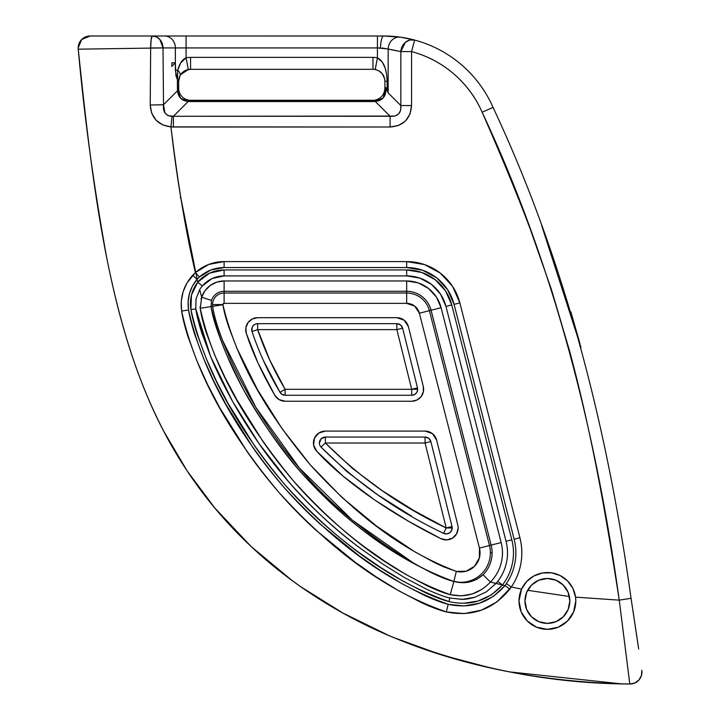 <?xml version="1.0" encoding="UTF-8"?>
<svg xmlns="http://www.w3.org/2000/svg" width="720" height="720" viewBox="0 0 720 720"><rect width="100%" height="100%" fill="white"/><g stroke="black" fill="none" stroke-linecap="round" stroke-linejoin="round"><path stroke-width="1.08" d="M569.394 596.493L527.643 590.292M201.006 299.088L201.672 297.225L199.656 289.638A28.647 28.647 0 0 1 202.284 286.002L200.511 288.324M191.07 253.152L185.04 222.345M174.609 155.358L174.015 150.939M175.356 62.838L171.819 62.847L175.356 62.838L171.819 66.456L175.41 62.802L171.819 62.802L171.819 66.465L175.356 62.838L175.905 75.591L177.462 79.848L177.534 90.711L180.63 98.334L188.262 101.439L375.264 101.439L383.283 97.92L385.911 87.876L388.161 92.88L388.161 49.005L400.833 51.597L400.833 105.552L411.561 105.552L411.561 51.597L400.833 51.597L400.833 105.552C401.31 113.175 397.728 116.757 390.105 116.28L390.105 127.008C403.38 125.982 410.535 118.827 411.561 105.552L400.833 105.552L388.161 92.88L400.833 105.552L400.617 110.367L398.565 114.012L394.92 116.064L173.412 116.28L173.412 127.008L390.105 127.008L390.105 116.28L375.264 101.439L390.105 116.28L173.412 116.28L171.99 116.415L170.955 126.891L173.412 127.008L173.412 116.28L188.262 101.439L173.412 116.28L167.895 115.605L164.871 112.734L163.512 104.733L177.534 90.711L163.512 104.733L163.017 47.934L159.876 39.492L156.393 36.909L152.289 36L151.137 39.492L150.66 47.934L175.356 47.934L175.356 62.838L175.356 47.934L186.084 47.934L186.084 57.798L180.567 63.099L177.75 70.182L177.462 79.848L175.356 70.182L177.75 70.182L175.356 70.182L175.356 62.838L171.819 62.802L171.819 66.465M189.378 100.287L185.994 99.432L189.378 100.287M179.055 78.084L178.65 80.532A11.934 11.934 0 0 1 179.991 75.708L181.413 73.575L188.325 69.516A11.934 11.934 0 0 1 190.566 69.309L185.994 70.218L190.566 69.309L372.96 69.309L372.96 57.375A23.868 23.868 0 0 1 377.433 57.798L377.433 47.934L186.084 47.934L186.084 57.798A23.868 23.868 0 0 1 190.566 57.375L372.96 57.375L190.566 57.375L190.566 69.309L190.566 57.375A23.868 23.868 0 0 0 186.084 57.798C182.187 59.652 179.406 63.774 177.75 70.182A11.934 4.923 27.6 0 1 179.991 75.708A11.934 11.934 0 0 1 188.325 69.516L184.068 71.235M638.667 648.99L631.044 598.32C607.509 429.21 565.785 262.386 493.056 107.406L482.13 112.203L493.056 107.406A119.358 119.358 0 0 0 414.657 40.068L411.561 51.597A107.424 107.424 0 0 1 482.13 112.203C554.436 266.238 595.863 432.063 619.245 600.138L575.55 597.15L575.811 600.939L573.606 611.901L567.477 621.045L558.351 627.156L547.407 629.352L536.373 627.12L527.202 620.919L521.145 611.784L518.994 600.939A28.404 28.404 0 0 0 547.398 629.352A28.404 28.404 0 0 0 575.811 600.939L573.606 611.901L567.477 621.045L563.22 624.537L558.351 627.156L547.407 629.352L536.373 627.12L527.202 620.919L523.737 616.653L521.145 611.784L518.994 600.939L521.568 589.131L511.317 587.007L497.043 601.839L481.437 610.146L464.085 613.62L446.274 611.91C439.902 610.38 431.703 607.329 421.686 602.757L398.547 590.679L376.524 577.107L355.365 562.383L315.396 529.722C301.608 517.023 289.467 504.603 278.964 492.462C266.733 478.296 256.122 464.67 247.131 451.593L219.726 407.745L207.675 384.714L196.911 360.9L187.893 336.456C184.734 326.394 182.646 317.943 181.638 311.094L181.251 301.41L183.051 291.888L186.921 283.032L195.417 272.574C184.608 224.577 176.454 176.022 170.955 126.891L162.855 124.965L156.078 120.24L151.668 113.202L150.219 105.021L150.66 48.105L163.017 47.934L150.66 47.934A11.934 1.62 90 0 0 150.66 48.105L78.255 49.176C84.276 116.883 93.78 186.489 106.758 257.976C121.104 329.454 143.838 411.498 196.317 484.155C247.455 555.741 321.111 608.661 398.592 639.567C474.723 668.871 551.79 683.676 629.793 684L619.245 600.138L575.55 597.15L572.904 588.429L567.621 580.995L560.268 575.613L551.574 572.841L542.457 572.967L533.853 575.973L526.635 581.553L521.568 589.131L511.317 587.007C516.213 579.789 519.408 571.887 520.911 563.301C522.414 554.715 522.081 546.192 519.921 537.741L459.855 302.895L452.574 286.38L440.334 273.132L424.458 264.555L406.665 261.594L224.109 261.594L208.746 264.429L195.417 272.574C190.26 250.722 185.526 226.584 181.224 200.151C177.696 178.479 174.276 154.053 170.955 126.891L171.99 116.415C165.564 115.731 162.738 111.834 163.512 104.733L150.219 105.021L163.512 104.733L163.017 47.934L150.66 48.105L150.219 105.021C151.191 117.945 158.103 125.226 170.955 126.891L390.105 127.008L398.61 125.451L405.513 120.96L410.004 114.057L411.561 105.552L411.561 51.597L414.657 40.068L409.851 40.023L405.396 42.291L400.833 51.597L411.561 51.597C427.311 55.818 441.378 63.243 453.744 73.863C466.119 84.492 475.578 97.272 482.13 112.203C501.786 156.996 517.914 196.2 530.514 229.815L551.538 289.863L569.529 350.811C579.69 388.485 589.113 429.804 597.816 474.768C604.71 510.399 611.856 552.186 619.245 600.138L631.044 598.32L637.047 638.064M638.685 649.053L638.424 647.325M632.907 610.488L637.038 637.992M373.446 100.332A11.934 11.934 0 0 0 374.112 100.287A11.934 11.934 0 0 1 372.96 100.341L190.566 100.341A11.934 11.934 0 0 1 189.414 100.287L190.566 100.341L190.566 101.547L372.96 101.547L372.96 100.341L372.96 101.547L375.264 101.439C382.329 100.674 385.884 96.678 385.947 89.46L385.911 87.876L387.135 89.82L387.135 81.243L386.649 74.511L385.155 68.076L382.374 62.163L377.433 57.798L377.433 47.934L380.592 47.934A11.934 3.159 -90 0 1 383.76 36L377.433 36L377.433 47.934L388.161 49.005L388.161 92.88L387.135 89.82L387.135 81.243L384.894 81.243L384.894 86.751L385.911 87.876L384.894 86.751L384.894 88.407A11.934 2.565 0 0 0 385.947 89.46A11.934 2.565 180 0 1 384.894 88.407C384.291 95.085 380.7 99.045 374.112 100.287A11.934 2.313 84.5 0 1 375.264 101.439A11.934 2.313 -95.5 0 0 374.112 100.287L189.414 100.287A11.934 2.313 95.5 0 0 188.262 101.439L190.566 101.547L190.566 100.341L189.414 100.287C183.312 99.225 179.739 95.652 178.686 89.559A11.934 11.934 0 0 1 178.632 88.407L178.632 81.243L177.417 81.243L177.417 88.407L178.632 88.407L177.417 88.407L177.534 90.711C178.146 97.254 181.719 100.827 188.262 101.439A11.934 2.313 -84.5 0 1 189.414 100.287M181.242 73.782L179.964 75.762M375.201 69.516A11.934 11.934 0 0 1 377.262 70.11A11.934 11.934 0 0 0 375.201 69.516L377.433 57.798A23.868 23.868 0 0 0 372.96 57.375L372.96 69.309A11.934 11.934 0 0 1 375.192 69.516C381.294 71.136 384.525 75.042 384.894 81.243L387.135 81.243C386.766 68.841 383.535 61.029 377.433 57.798L375.192 69.516A11.934 11.934 0 0 0 372.96 69.309L190.566 69.309A11.934 11.934 0 0 0 188.325 69.516L180.576 74.709M379.17 71.046A11.934 11.934 0 0 1 380.808 72.252A11.934 11.934 0 0 0 379.17 71.046M382.194 73.683A11.934 11.934 0 0 1 384.084 76.932A11.934 11.934 0 0 0 382.194 73.683M384.876 80.55L384.876 80.55A11.934 1.422 -3.3 0 0 384.876 80.55A11.934 1.422 176.7 0 1 384.876 80.541L384.66 78.885A11.934 11.934 0 0 1 384.894 81.243L384.894 88.407M384.129 77.04L383.535 75.708A11.934 4.923 152.4 0 1 383.517 75.672A11.934 4.923 -27.6 0 0 383.535 75.708L382.941 74.709M382.959 564.192L362.52 549.855L382.959 564.192L404.226 577.422L426.321 589.113C436.095 593.649 443.898 596.619 449.73 598.005C444.285 596.772 436.482 593.802 426.321 589.113L404.226 577.422L382.959 564.192L404.235 577.422L426.321 589.113C436.59 593.847 444.393 596.808 449.73 598.005L462.375 599.355L474.885 597.24C469.458 598.734 465.282 599.436 462.375 599.355L449.73 598.005L449.028 601.578C443.007 600.102 435.078 597.132 425.259 592.65L402.759 580.986L381.078 567.765L360.252 553.392C347.715 544.383 334.62 533.754 320.949 521.496C307.332 509.013 295.515 496.98 285.507 485.406C273.672 471.744 263.394 458.577 254.673 445.932L228.06 403.371L216.342 380.943L205.911 357.831L197.136 334.134C194.013 324.297 191.934 316.098 190.908 309.528L191.457 295.101L197.739 282.132L197.046 279.324L192.42 286.092L189.423 293.688L188.127 301.761L188.559 309.924C189.585 316.548 191.655 324.774 194.769 334.62L203.58 358.461L214.038 381.672L225.819 404.235L252.792 447.399C261.63 460.242 272.079 473.607 284.121 487.494C294.417 499.347 306.297 511.443 319.779 523.8L359.253 555.894L380.178 570.357L401.868 583.641L424.404 595.377C434.232 599.859 442.17 602.838 448.245 604.305L463.932 605.952L479.34 603.225L493.389 596.376L504.999 585.594L490.428 582.048C495.567 576.855 499.086 570.744 501.003 563.706C502.911 556.668 502.965 549.612 501.156 542.547L441.09 307.692L436.374 297.009L428.454 288.423L418.176 282.879L406.665 280.962L224.109 280.962L216.828 282.114L210.249 285.453L205.029 290.664L201.672 297.225L199.656 289.647M185.877 226.935L182.907 210.231M633.186 612.306L638.64 648.765M384.867 80.433L384.795 79.749M384.3 77.526L383.67 75.987M381.987 73.431L379.629 71.343M85.554 36.909L81.684 39.492L78.183 47.934A11.934 11.934 0 0 0 78.255 49.176A11.934 11.934 0 0 1 90.126 36L81.684 39.492M394.038 637.695L441.891 655.056L492.471 668.412L441.891 655.056L394.038 637.695M634.824 682.983L638.964 679.95L641.448 675.45L641.817 670.329A11.934 11.934 0 0 1 629.793 684L634.824 682.983L638.964 679.95M579.897 343.449L570.87 311.859L579.897 343.449M544.77 233.91L543.294 229.914M382.527 48.006L400.833 51.597A11.934 10.656 -75 0 1 414.657 40.068A119.358 119.358 0 0 1 493.056 107.406C488.403 96.786 482.328 87.057 474.831 78.21C467.343 69.363 458.739 61.776 449.037 55.431C439.335 49.095 428.922 44.271 417.816 40.959C406.701 37.656 395.352 36 383.76 36A11.934 3.159 90 0 0 380.592 47.934M457.794 525.087A11.934 11.934 0 0 1 458.145 527.976A11.934 11.934 0 0 0 457.794 525.087L436.653 440.136L432.414 433.611L425.07 431.082L325.368 431.082L318.816 433.044L314.415 438.282L313.614 445.068L316.674 451.188L343.197 476.244L374.553 499.887L408.276 521.118L440.91 538.668L446.778 539.892L452.502 538.119L456.642 533.781L458.145 527.976A11.934 11.934 0 0 1 440.91 538.668C399.15 518.148 347.391 485.001 316.674 451.188A11.934 11.934 0 0 1 325.368 431.082L425.07 431.082A11.934 11.934 0 0 1 436.653 440.136L457.794 525.087M224.109 293.022L224.109 303.354A1.206 1.206 0 0 0 222.903 304.56L212.562 304.56A11.538 11.538 0 0 1 224.109 293.022A11.538 11.538 0 0 0 212.697 306.315C216.666 335.16 247.536 406.656 297.261 465.507C344.457 524.565 426.555 575.541 453.852 581.409L453.834 581.454C449.442 580.455 442.035 577.584 431.622 572.841L410.499 561.798L390.258 549.414L370.845 536.004C347.535 519.516 324.288 498.33 301.104 472.446C282.654 451.782 264.438 425.826 246.456 394.569C244.17 391.626 237.177 377.433 225.486 352.008C217.062 331.227 212.256 316.08 211.05 306.567L212.697 306.315L211.05 306.567L211.5 300.438A13.266 13.266 0 0 1 224.109 291.294L224.109 293.022L224.109 291.294L406.665 291.294L406.665 293.022L224.109 293.022L406.665 293.022L406.665 291.294A25.2 25.2 0 0 1 431.073 310.248L429.408 310.68A23.481 23.481 0 0 0 406.665 293.022L406.665 303.354L414.72 306.117L419.391 313.236L479.457 548.091L479.385 557.847L474.507 566.289L466.092 571.23L456.336 571.374L443.943 566.955L435.006 562.833L414.819 551.826L376.956 526.392L341.964 497.43L310.104 464.634L281.871 428.391L257.391 389.502L237.006 348.507L228.762 327.069C225.801 318.267 223.848 310.824 222.921 304.74A1.206 1.206 0 0 1 222.903 304.56L224.109 303.354L406.665 303.354L224.109 303.354L224.109 293.022M212.697 306.315A11.538 11.538 0 0 1 212.562 304.56L222.903 304.56A1.206 1.206 0 0 0 222.921 304.74L212.697 306.315L222.921 304.74C237.177 364.779 270.954 417.717 310.104 464.634C350.928 509.625 398.547 549.441 456.336 571.374A19.107 19.107 0 0 0 479.457 548.091L489.474 545.535L429.408 310.68L431.073 310.248L491.139 545.103L489.474 545.535A29.448 29.448 0 0 1 490.392 552.825A29.448 29.448 0 0 0 489.474 545.535L491.139 545.103A31.167 31.167 0 0 1 492.111 552.825L490.392 552.825L492.111 552.825A31.167 31.167 0 0 1 483.084 574.767L476.766 579.366L469.404 581.958L461.628 582.615L453.852 581.409A29.448 29.448 0 0 0 490.392 552.825A29.448 29.448 0 0 1 453.852 581.409L456.336 571.374L453.852 581.409M569.835 600.939A22.437 22.437 0 0 1 547.398 623.385A22.437 22.437 0 0 1 524.961 600.939A22.437 22.437 0 0 1 547.398 578.502A22.437 22.437 0 0 1 569.835 600.939L568.134 609.525L563.265 616.806L555.984 621.675L547.398 623.385L538.812 621.675L531.531 616.806L526.671 609.525L524.961 600.939L526.671 592.353L531.531 585.072L538.812 580.212L547.398 578.502L555.984 580.212L563.265 585.072L568.134 592.353L569.835 600.939M197.703 282.186L180.945 198.432M274.869 395.397L279.234 399.681L285.138 401.238L411.696 401.238L416.934 400.032L421.101 396.657L423.369 391.788L423.279 386.424L408.429 326.745L404.199 320.22L396.846 317.691L257.643 317.691L252.207 319.005L247.959 322.65L245.844 327.843L246.33 333.414L257.967 362.943L274.869 395.397C261.837 372.78 252.324 352.116 246.33 333.414A11.934 11.934 0 0 1 257.643 317.691L396.846 317.691A11.934 11.934 0 0 1 408.429 326.745L423.279 386.424A11.934 11.934 0 0 1 411.696 401.238L285.138 401.238A11.934 11.934 0 0 1 274.869 395.397L264.591 376.722M155.322 414.36L159.417 422.847M163.359 430.605L187.047 470.772L214.758 507.951L251.01 546.408L292.059 580.518M300.636 586.674L342.936 613.062L388.764 635.472M509.463 671.886L620.712 683.784M449.037 55.431C439.335 49.095 428.922 44.271 417.816 40.959M178.632 88.407L178.686 89.559A11.934 2.313 174.5 0 1 177.534 90.711A11.934 2.313 -5.5 0 0 178.686 89.559L178.65 80.55A11.934 1.422 -176.7 0 0 177.462 79.848L177.417 81.243L178.632 81.243L179.991 75.708A11.934 4.923 -152.4 0 0 177.75 70.182M177.462 79.848A11.934 1.422 3.3 0 1 178.65 80.55L179.991 75.708L182.547 72.405M186.273 70.11L188.325 69.516L186.084 57.798L188.325 69.516A11.934 11.934 0 0 0 178.641 80.757M384.894 81.243A11.934 11.934 0 0 0 384.66 78.885L384.894 81.243M379.098 71.01L382.275 73.782L384.66 78.885M374.112 100.287L372.96 100.341M378.639 98.901L378.108 99.171M186.084 47.934L377.433 47.934L377.433 36L186.084 36L186.084 47.934L186.084 36L164.628 36A11.934 10.728 90 0 1 175.356 47.934L186.084 47.934M163.017 47.934L175.356 47.934A11.934 10.728 -90 0 0 164.628 36L152.289 36A11.934 10.728 90 0 1 163.017 47.934M414.657 40.068L400.572 37.188A11.934 10.71 98.1 0 0 388.161 49.005A11.934 10.71 -81.9 0 1 400.572 37.188L383.76 36L400.572 37.188L414.657 40.068A119.358 119.358 0 0 0 400.572 37.188M385.74 36.018L179.505 36M168.345 36L90.126 36A11.934 11.934 0 0 0 78.183 47.934A11.934 11.934 0 0 1 90.126 36L152.289 36A11.934 1.62 -90 0 0 150.66 47.934A11.934 1.62 -90 0 0 150.66 48.105L83.736 49.095M78.255 49.176C92.259 183.006 107.379 315.918 157.923 419.796C239.787 588.078 414.585 680.166 629.793 684C414.585 680.166 239.787 588.078 157.923 419.796C107.379 315.918 92.259 183.006 78.255 49.176L83.61 49.095M621.162 615.24L629.793 684A11.934 11.934 0 0 0 641.817 670.329M493.056 107.406C565.785 262.386 607.509 429.21 631.044 598.32L619.245 600.138M541.791 225.891L580.932 347.247M196.02 298.944L199.656 289.638L196.02 298.944L195.795 308.916L196.02 298.944M495.549 583.965L497.736 581.346A46.548 46.548 0 0 1 496.008 583.452L486.36 591.831L496.008 583.452L490.428 582.039L483.084 574.767C474.624 582.129 464.868 584.361 453.834 581.454C393.624 559.53 343.44 519.138 301.104 472.446C260.334 423.918 225.621 368.874 211.05 306.567L200.232 308.313L200.079 306.693M485.955 592.092L486.729 591.588M195.822 309.087L197.478 317.511M198.648 322.209L210.609 356.535L215.73 368.244M220.959 379.278L232.578 401.373L258.858 443.358C267.426 455.832 277.533 468.837 289.179 482.382C298.962 493.794 310.554 505.71 323.955 518.139C337.374 530.307 350.226 540.882 362.52 549.855C337.842 532.125 313.398 509.634 289.179 482.382L289.188 482.4C268.344 458.397 249.48 431.388 232.578 401.373C223.578 385.146 216.252 370.197 210.609 356.526L220.959 379.278L231.138 398.781M283.761 476.028L288.864 482.022M210.609 356.526L201.888 333.189C198.756 323.37 196.722 315.279 195.795 308.916C196.731 315.306 198.765 323.397 201.888 333.189L210.609 356.526M482.112 589.293L472.158 594.009L461.304 595.854L450.279 594.675C444.663 593.334 436.986 590.382 427.248 585.828L405.459 574.218L384.615 561.15L364.662 547.011C352.611 538.101 340.101 527.706 327.132 515.826C313.704 503.208 302.346 491.418 293.04 480.438C281.358 466.713 271.314 453.69 262.899 441.369L236.709 399.537L225.18 377.811L214.875 355.491L206.154 332.388C203.022 322.605 201.051 314.577 200.232 308.313L211.05 306.567L211.5 300.438L201.672 297.225L199.656 289.638A28.647 28.647 0 0 1 202.284 286.002L212.085 278.559L224.109 275.913L224.109 269.946L406.665 269.946A46.548 46.548 0 0 1 451.755 304.965L511.821 539.811A52.515 52.515 0 0 1 502.452 585.009C507.42 578.601 510.723 571.428 512.37 563.499C514.017 555.561 513.837 547.668 511.821 539.811L451.755 304.965L445.59 290.97L435.213 279.729L421.749 272.457L406.665 269.946L224.109 269.946L209.583 273.141L197.739 282.132L197.046 279.324L199.404 277.011L210.879 270L224.109 267.561L406.665 267.561L422.523 270.198L436.671 277.839L447.579 289.656L454.068 304.371L514.134 539.226C516.087 546.84 516.384 554.526 515.034 562.275C513.675 570.024 510.795 577.152 506.376 583.659L504.999 585.594L502.452 585.009L491.409 594.864L478.125 601.011L463.653 603.27M474.885 597.24L486.36 591.831M495.999 583.452L497.736 581.346L502.452 585.009L497.736 581.346A46.548 46.548 0 0 0 506.043 541.296L511.821 539.811L506.043 541.296L445.977 306.441L451.755 304.965L445.977 306.441A40.581 40.581 0 0 0 406.665 275.913L406.665 269.946L406.665 275.913L224.109 275.913L406.665 275.913L419.814 278.109L431.55 284.445L440.595 294.237L445.977 306.441L506.043 541.296C507.825 548.253 507.987 555.246 506.52 562.284C505.062 569.313 502.137 575.676 497.736 581.346A46.548 46.548 0 0 1 496.008 583.452L490.428 582.039C479.385 593.685 466.002 597.906 450.279 594.675L453.834 581.454L450.279 594.675C387.801 572.157 336.609 528.93 293.04 480.438C251.487 429.741 214.587 373.122 200.232 308.313L201.672 297.225L211.5 300.438A13.266 13.266 0 0 1 224.109 291.294L224.109 280.962A23.598 23.598 0 0 0 201.672 297.225L199.656 289.638M224.109 275.913A28.647 28.647 0 0 0 202.284 286.002L197.739 282.132A34.614 34.614 0 0 1 224.109 269.946L224.109 275.913M502.452 585.009C487.854 600.795 470.043 606.321 449.028 601.578C385.011 579.222 330.471 534.771 285.507 485.406C242.838 434.871 205.812 375.831 190.908 309.528L195.777 308.907L190.908 309.528C189.369 299.412 191.646 290.286 197.739 282.132L202.284 286.002M195.795 308.943L210.582 356.472L232.497 401.229L258.669 443.16L288.936 482.112M449.028 601.578L449.73 598.005L461.808 599.373M188.559 309.924C203.346 376.326 240.642 436.014 284.121 487.494C329.508 537.273 384.057 581.868 448.245 604.305L446.274 611.91C379.71 588.591 325.755 543.771 278.964 492.462C234.945 439.929 196.659 379.566 181.638 311.094L188.559 309.924L181.638 311.094C179.91 297.405 183.591 285.462 192.681 275.256L197.046 279.324C189.72 288.243 186.894 298.44 188.559 309.924M448.245 604.305C470.808 609.102 489.726 602.865 504.999 585.594L509.787 589.158C493.173 609.534 471.996 617.112 446.274 611.91L448.245 604.305M504.999 585.594L506.376 583.659L511.317 587.007L509.787 589.158L504.999 585.594M192.681 275.256L195.417 272.574L199.404 277.011L197.046 279.324L192.681 275.256M506.376 583.659A54.909 54.909 0 0 0 514.134 539.226L519.921 537.741A60.876 60.876 0 0 1 511.317 587.007L506.376 583.659M195.417 272.574A42.966 42.966 0 0 1 224.109 261.594L224.109 267.561A36.999 36.999 0 0 0 199.404 277.011L195.417 272.574M519.921 537.741L514.134 539.226L454.068 304.371L459.855 302.895L519.921 537.741M224.109 267.561L224.109 261.594L406.665 261.594L406.665 267.561L224.109 267.561M454.068 304.371A48.942 48.942 0 0 0 406.665 267.561L406.665 261.594A54.909 54.909 0 0 1 459.855 302.895L454.068 304.371M413.136 562.815L352.386 520.2L299.412 468.054L255.771 407.241L222.588 340.434M489.474 545.535L479.457 548.091L419.391 313.236L429.408 310.68L489.474 545.535M419.391 313.236A13.14 13.14 0 0 0 406.665 303.354L406.665 293.022A23.481 23.481 0 0 1 429.408 310.68L419.391 313.236M483.084 574.767L490.428 582.039A41.508 41.508 0 0 0 501.156 542.547L491.139 545.103A31.167 31.167 0 0 1 483.084 574.767M431.073 310.248L491.139 545.103L501.156 542.547L441.09 307.692L431.073 310.248L441.09 307.692A35.541 35.541 0 0 0 406.665 280.962L224.109 280.962L224.109 291.294L406.665 291.294L406.665 280.962L406.665 291.294A25.2 25.2 0 0 1 431.073 310.248M574.461 592.299L573.327 589.338M567.549 580.914L566.955 580.338M559.152 575.082L556.02 573.867M549.144 572.589L547.407 572.535M547.398 572.535L545.391 572.607M538.704 573.894L535.356 575.208M528.795 579.474L527.004 581.166M521.154 590.067L518.994 601.02M536.445 627.156L537.381 627.525M556.821 627.741L558.324 627.165M573.624 611.874L573.813 611.388M575.811 601.002L575.811 600.948A28.404 28.404 0 0 0 575.55 597.15L575.811 600.939M521.568 589.131A28.404 28.404 0 0 0 518.994 600.939L521.568 589.131A28.404 28.404 0 0 1 575.55 597.15M180.243 197.73L180.738 197.136M263.403 360.477L280.008 392.346C268.515 373.068 259.182 352.791 251.991 331.524L257.643 329.625L396.846 329.625L411.696 389.304L417.492 387.864L411.696 389.304L411.696 395.271C415.323 394.92 417.312 392.931 417.663 389.304L411.696 389.304L396.846 329.625L257.643 329.625L269.829 360.18L285.138 389.304L411.696 389.304L285.138 389.304C273.861 370.377 264.699 350.487 257.643 329.625L251.991 331.524A5.967 5.967 0 0 1 257.643 323.658L255.366 324.108L253.431 325.404L252.135 327.339L251.991 331.524C259.182 352.791 268.515 373.068 280.008 392.346L282.186 394.488L285.138 395.271A5.967 5.967 0 0 1 280.008 392.346L285.138 389.304L280.008 392.346A5.967 5.967 0 0 0 285.138 395.271L411.696 395.271L414.315 394.668L416.403 392.985L417.537 390.546L417.492 387.864A5.967 5.967 0 0 1 411.696 395.271L411.696 389.304L417.663 389.304L417.492 387.864L402.633 328.185L400.518 324.927L396.846 323.658A5.967 5.967 0 0 1 402.633 328.185C401.742 325.35 399.807 323.847 396.846 323.658L257.643 323.658C254.025 324.009 252.036 325.998 251.676 329.625M452.007 526.536L446.211 527.976L443.565 533.322C448.389 534.69 451.269 532.908 452.178 527.976L446.211 527.976L425.07 443.016L325.368 443.016L352.386 468.369L382.077 490.572L413.514 510.363L446.211 527.976L452.007 526.536A5.967 5.967 0 0 1 443.565 533.322L446.859 533.907L449.955 532.62L451.872 529.875L452.007 526.536L430.857 441.576L428.742 438.318L425.07 437.049A5.967 5.967 0 0 1 430.857 441.576A5.967 5.967 0 0 0 425.07 437.049L325.368 437.049L321.147 438.795L319.401 443.016A5.967 5.967 0 0 1 325.368 437.049L325.368 443.016L425.07 443.016L430.857 441.576L425.07 443.016L425.07 437.049L425.07 443.016L446.211 527.976L452.178 527.976L452.007 526.536L430.857 441.576M321.021 447.102C356.805 482.787 397.656 511.524 443.565 533.322C397.656 511.524 356.805 482.787 321.021 447.102L325.368 443.016L321.021 447.102A5.967 5.967 0 0 1 319.401 443.016A5.967 5.967 0 0 0 321.021 447.102L347.031 471.672L377.919 494.964L411.264 515.961M400.734 318.339L404.199 320.22A11.934 11.934 0 0 0 396.846 317.691L400.734 318.339L404.199 320.22L406.854 323.127L408.429 326.745L406.854 323.127L404.199 320.22A11.934 11.934 0 0 1 408.429 326.745M374.553 499.887L402.498 517.725M428.958 431.73L432.414 433.611L435.078 436.518L436.653 440.136L435.078 436.518L432.414 433.611L428.958 431.73L425.07 431.082A11.934 11.934 0 0 1 436.653 440.127M423.639 389.304L423.549 390.735L423.639 389.304M423.135 392.715L421.848 395.595L423.135 392.715M420.687 397.161L420.147 397.737L420.687 397.161M452.502 538.119L451.341 538.758M440.91 538.668L408.276 521.118L431.019 533.646M343.197 476.244L316.674 451.188M314.415 438.282L318.816 433.044M420.138 397.746L418.086 399.393M416.628 400.176L411.696 401.238M250.65 345.456L257.958 362.934L246.33 333.423M252.207 319.005L257.643 317.691M334.413 468.585L343.179 476.235M350.703 482.373L367.659 495.081M425.07 437.049L325.368 437.049A5.967 5.967 0 0 0 319.401 443.016M443.565 533.322L446.211 527.976C400.932 506.484 360.648 478.17 325.368 443.016L325.368 437.049M285.138 395.271L285.138 389.304L285.138 395.271L411.696 395.271M257.643 329.625L257.643 323.658L257.643 329.625M396.846 323.658L396.846 329.625L396.846 323.658L257.643 323.658M396.846 329.625L402.633 328.185L396.846 329.625M417.492 387.864L402.633 328.185M383.535 75.708L382.815 74.511M179.991 75.708L180.711 74.511"/></g></svg>

